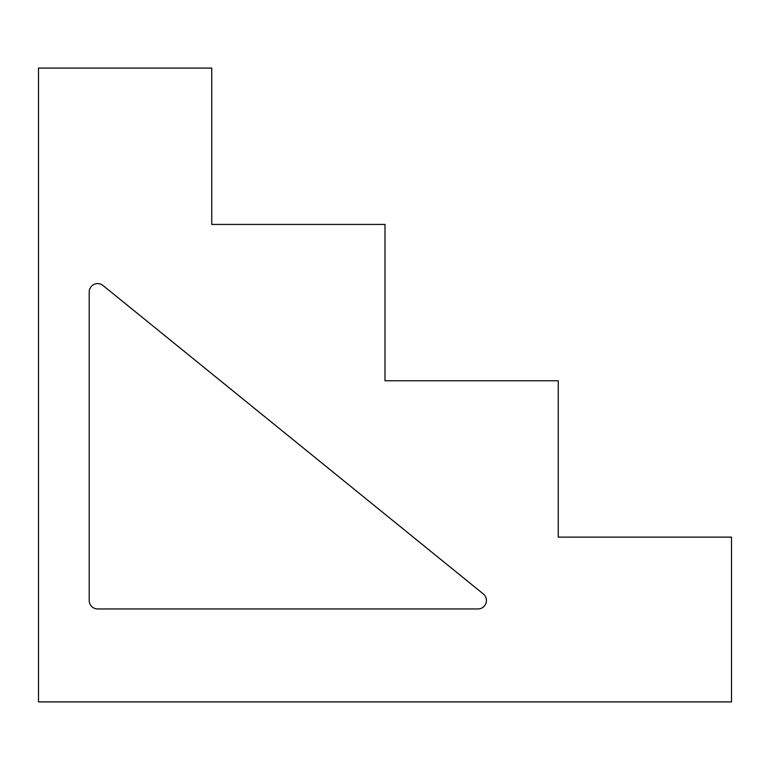 <?xml version="1.0" encoding="UTF-8"?>
<svg xmlns="http://www.w3.org/2000/svg" width="770" height="770" viewBox="0 0 770 770"><rect width="100%" height="100%" fill="white"/><g stroke="black" fill="none" stroke-linecap="round" stroke-linejoin="round"><path stroke-width="1.16" d="M38.5 701.922L731.5 701.922L731.5 537.123L558.25 537.123L558.25 380.775L385 380.775L385 224.426L211.75 224.426L211.75 68.078L38.5 68.078L38.5 701.922M483.291 593.94L102.978 285.478A8.451 8.451 0 0 0 89.205 292.032L89.205 600.504A8.451 8.451 0 0 0 97.655 608.954L477.968 608.954A8.451 8.451 0 0 0 483.291 593.94"/></g></svg>

